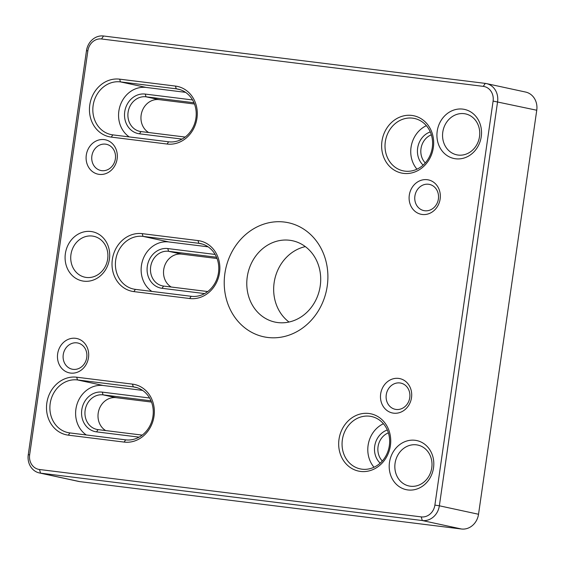 <?xml version="1.0" encoding="UTF-8"?>
<svg xmlns="http://www.w3.org/2000/svg" width="565" height="565" viewBox="0 0 565 565"><rect width="100%" height="100%" fill="white"/><g stroke="black" fill="none" stroke-linecap="round" stroke-linejoin="round"><path stroke-width="0.85" d="M204.622 293.588L162.063 288.305A20.086 17.741 102.2 0 1 147.31 266.249A20.086 17.741 102.2 0 1 167.791 248.565L215.124 254.441M142.225 233.649L198.011 240.577A29.295 25.87 102.2 0 1 219.531 272.74A29.295 25.87 102.2 0 1 189.663 298.525L133.87 291.604A29.295 25.87 102.2 0 1 112.35 259.434A29.295 25.87 102.2 0 1 142.225 233.649L143.016 236.382A26.788 23.652 -77.8 0 0 115.874 258.911A26.788 23.652 -77.8 0 0 133.538 289.054A26.788 23.652 -77.8 0 0 135.381 289.365L191.175 296.293A26.788 23.652 -77.8 0 0 218.316 273.757A26.788 23.652 -77.8 0 0 200.646 243.621A26.788 23.652 -77.8 0 0 198.809 243.303L143.016 236.382L168.744 241.94L208.097 246.827M168.744 241.94A26.788 23.652 -77.8 0 0 142.754 260.034A26.788 23.652 -77.8 0 0 151.823 291.406M139.096 437.148L96.544 431.865A20.086 17.741 102.2 0 1 81.791 409.809A20.086 17.741 102.2 0 1 102.272 392.124L149.598 398M76.699 377.208L132.493 384.129A29.295 25.87 102.2 0 1 154.012 416.299A29.295 25.87 102.2 0 1 124.138 442.084L68.351 435.163A29.295 25.87 102.2 0 1 46.831 402.993A29.295 25.87 102.2 0 1 76.699 377.208L77.497 379.941A26.788 23.652 -77.8 0 0 50.356 402.471A26.788 23.652 -77.8 0 0 68.019 432.613A26.788 23.652 -77.8 0 0 69.855 432.924L125.649 439.853A26.788 23.652 -77.8 0 0 152.79 417.316A26.788 23.652 -77.8 0 0 135.127 387.18A26.788 23.652 -77.8 0 0 133.284 386.863L77.497 379.941L103.226 385.5L142.578 390.387M103.226 385.5A26.788 23.652 -77.8 0 0 77.236 403.594A26.788 23.652 -77.8 0 0 86.304 434.965M70.569 373.077A17.579 15.523 102.2 0 1 60.978 345.335A17.579 15.523 102.2 0 1 87.681 348.654A17.579 15.523 102.2 0 1 70.569 373.077M83.811 281.172A25.114 22.176 102.2 0 1 70.109 241.552A25.114 22.176 102.2 0 1 108.254 246.284A25.114 22.176 102.2 0 1 83.811 281.172M99.2 174.373A17.579 15.523 102.2 0 1 89.609 146.639A17.579 15.523 102.2 0 1 116.312 149.951A17.579 15.523 102.2 0 1 99.2 174.373M455.644 158.786A25.114 22.176 102.2 0 1 441.943 119.166A25.114 22.176 102.2 0 1 480.088 123.897A25.114 22.176 102.2 0 1 455.644 158.786M422.217 214.474A17.579 15.523 102.2 0 1 412.62 186.732A17.579 15.523 102.2 0 1 439.323 190.052A17.579 15.523 102.2 0 1 422.217 214.474M393.579 413.17A17.579 15.523 102.2 0 1 383.988 385.436A17.579 15.523 102.2 0 1 410.691 388.748A17.579 15.523 102.2 0 1 393.579 413.17M407.923 489.954A25.114 22.176 102.2 0 1 394.222 450.333A25.114 22.176 102.2 0 1 432.366 455.065A25.114 22.176 102.2 0 1 407.923 489.954M267.746 337.467A58.343 51.514 102.2 0 1 235.909 245.401A58.343 51.514 102.2 0 1 324.529 256.404A58.343 51.514 102.2 0 1 267.746 337.467M119.646 79.157L175.44 86.078A29.295 25.87 102.2 0 1 196.959 118.247A29.295 25.87 102.2 0 1 167.092 144.033L111.298 137.111A29.295 25.87 102.2 0 1 89.779 104.942A29.295 25.87 102.2 0 1 119.646 79.157L120.444 81.89A26.788 23.652 -77.8 0 0 93.303 104.419A26.788 23.652 -77.8 0 0 110.966 134.562A26.788 23.652 -77.8 0 0 112.809 134.873L168.603 141.801A26.788 23.652 -77.8 0 0 195.744 119.264A26.788 23.652 -77.8 0 0 178.074 89.122A26.788 23.652 -77.8 0 0 176.238 88.811L120.444 81.89L146.173 87.448A26.788 23.652 -77.8 0 0 120.183 105.542A26.788 23.652 -77.8 0 0 129.251 136.914M403.481 173.377A29.295 25.87 102.2 0 1 387.491 127.153A29.295 25.87 102.2 0 1 431.992 132.676A29.295 25.87 102.2 0 1 403.481 173.377M360.527 471.429A29.295 25.87 102.2 0 1 344.537 425.205A29.295 25.87 102.2 0 1 389.045 430.728A29.295 25.87 102.2 0 1 360.527 471.429M434.888 505.103L493.104 101.071A13.391 11.823 -77.8 0 0 483.266 86.367L101.523 38.978A13.391 11.823 -77.8 0 0 87.872 50.772L29.648 454.797A13.391 11.823 -77.8 0 0 39.486 469.501L421.229 516.89A13.391 11.823 -77.8 0 0 434.888 505.103L439.358 505.795A16.738 14.782 102.2 0 1 422.288 520.534L40.546 473.145A16.738 14.782 102.2 0 1 39.395 472.947A16.738 14.782 102.2 0 1 28.25 454.761L86.473 50.737A16.738 14.782 102.2 0 1 103.536 35.998L485.279 83.387A16.738 14.782 102.2 0 1 486.43 83.585A16.738 14.782 102.2 0 1 497.581 101.771L439.358 505.795L478.527 514.263L536.75 110.239A16.738 14.782 -77.8 0 0 525.605 92.053L486.43 83.585M431.342 134.802A16.738 14.782 -77.8 0 0 421.003 148.637A16.738 14.782 -77.8 0 0 425.261 162.932M39.395 472.947L78.57 481.415A16.738 14.782 -77.8 0 0 79.722 481.613L461.464 529.002A16.738 14.782 -77.8 0 0 478.527 514.263M86.742 357.56A13.391 11.823 -77.8 0 0 77.822 343.012A13.391 11.823 -77.8 0 0 63.435 353.605A13.391 11.823 -77.8 0 0 72.165 369.192A13.391 11.823 -77.8 0 0 73.083 369.348A13.391 11.823 -77.8 0 0 86.742 357.56M479.501 136.645A20.926 18.476 -77.8 0 0 465.567 113.911A20.926 18.476 -77.8 0 0 443.087 130.459A20.926 18.476 -77.8 0 0 456.725 154.817A20.926 18.476 -77.8 0 0 458.166 155.064A20.926 18.476 -77.8 0 0 479.501 136.645M438.391 198.958A13.391 11.823 -77.8 0 0 429.471 184.409A13.391 11.823 -77.8 0 0 415.084 195.003A13.391 11.823 -77.8 0 0 423.814 210.59A13.391 11.823 -77.8 0 0 424.732 210.745A13.391 11.823 -77.8 0 0 438.391 198.958M115.373 158.857A13.391 11.823 -77.8 0 0 106.46 144.308A13.391 11.823 -77.8 0 0 92.067 154.902A13.391 11.823 -77.8 0 0 100.796 170.489A13.391 11.823 -77.8 0 0 101.721 170.651A13.391 11.823 -77.8 0 0 115.373 158.857M107.668 259.031A20.926 18.476 -77.8 0 0 93.734 236.297A20.926 18.476 -77.8 0 0 71.254 252.852A20.926 18.476 -77.8 0 0 84.891 277.203A20.926 18.476 -77.8 0 0 86.332 277.45A20.926 18.476 -77.8 0 0 107.668 259.031M409.752 397.661A13.391 11.823 -77.8 0 0 400.839 383.112A13.391 11.823 -77.8 0 0 386.446 393.706A13.391 11.823 -77.8 0 0 395.182 409.293A13.391 11.823 -77.8 0 0 396.1 409.448A13.391 11.823 -77.8 0 0 409.752 397.661M388.395 432.854A16.738 14.782 -77.8 0 0 382.314 460.984M431.773 467.813A20.926 18.476 -77.8 0 0 417.846 445.079A20.926 18.476 -77.8 0 0 395.366 461.633A20.926 18.476 -77.8 0 0 409.004 485.985A20.926 18.476 -77.8 0 0 410.444 486.232A20.926 18.476 -77.8 0 0 431.773 467.813M185.525 92.335L146.173 87.448M182.05 139.096L139.491 133.813A20.086 17.741 102.2 0 1 124.738 111.75A20.086 17.741 102.2 0 1 145.219 94.072L192.552 99.949M389.349 445.623A26.788 23.652 -77.8 0 0 371.516 416.525A26.788 23.652 -77.8 0 0 342.736 437.706A26.788 23.652 -77.8 0 0 360.195 468.886A26.788 23.652 -77.8 0 0 362.038 469.197A26.788 23.652 -77.8 0 0 389.349 445.623M383.423 423.729A26.788 23.652 -77.8 0 0 368.098 445.347A26.788 23.652 -77.8 0 0 374.023 467.234M380.153 463.159A19.252 16.999 102.2 0 1 374.969 444.676A19.252 16.999 102.2 0 1 387.329 429.979M423.107 165.107A19.252 16.999 102.2 0 1 417.648 148.115A19.252 16.999 102.2 0 1 430.276 131.928M416.97 169.182A26.788 23.652 102.2 0 1 411.045 147.296A26.788 23.652 102.2 0 1 426.37 125.677M432.296 147.564A26.788 23.652 -77.8 0 0 414.463 118.466A26.788 23.652 -77.8 0 0 385.69 139.654A26.788 23.652 -77.8 0 0 403.149 170.835A26.788 23.652 -77.8 0 0 404.985 171.146A26.788 23.652 -77.8 0 0 432.296 147.564M277.811 322.566A41.598 36.732 -77.8 0 0 319.967 287.564A41.598 36.732 -77.8 0 0 292.529 240.754A41.598 36.732 -77.8 0 0 247.837 273.658A41.598 36.732 -77.8 0 0 274.95 322.078A41.598 36.732 -77.8 0 0 277.811 322.566M289.033 322.029A41.598 36.732 102.2 0 1 274.717 279.47A41.598 36.732 102.2 0 1 305.333 246.615M105.697 430.579A17.579 15.523 102.2 0 1 98.924 409.978A17.579 15.523 102.2 0 1 116.122 397.675L151.519 402.068M151.017 400.811L103.063 394.857A17.579 15.523 -77.8 0 0 85.251 409.646A17.579 15.523 -77.8 0 0 96.848 429.421A17.579 15.523 -77.8 0 0 98.056 429.626L142.203 435.107M216.536 257.252L168.589 251.298A17.579 15.523 -77.8 0 0 150.777 266.087A17.579 15.523 -77.8 0 0 162.367 285.862A17.579 15.523 -77.8 0 0 163.575 286.067L207.729 291.554M171.223 287.02A17.579 15.523 102.2 0 1 164.443 266.419A17.579 15.523 102.2 0 1 181.64 254.116L217.045 258.516M193.965 102.752L146.017 96.806A17.579 15.523 -77.8 0 0 128.206 111.595A17.579 15.523 -77.8 0 0 139.795 131.37A17.579 15.523 -77.8 0 0 141.003 131.574L185.158 137.055M148.651 132.528A17.579 15.523 102.2 0 1 141.871 111.927A17.579 15.523 102.2 0 1 159.069 99.624L194.473 104.017M536.75 110.239L493.104 101.071M461.464 529.002L422.288 520.534L421.229 516.89M39.486 469.501L40.546 473.145L79.722 481.613M202.454 244.094L198.809 243.303L198.011 240.577M179.882 89.602L176.238 88.811L175.44 86.078M136.935 387.654L133.284 386.863L132.493 384.129M28.25 454.761L29.648 454.797M86.473 50.737L87.872 50.772M103.536 35.998L101.523 38.978M485.279 83.387L483.266 86.367M102.272 392.124L103.063 394.857L116.122 397.675M167.791 248.565L168.589 251.298L181.64 254.116M145.219 94.072L146.017 96.806L159.069 99.624M141.003 131.574L139.491 133.813M112.809 134.873L111.298 137.111M168.603 141.801L167.092 144.033M98.056 429.626L96.544 431.865M124.138 442.084L125.649 439.853M68.351 435.163L69.855 432.924M163.575 286.067L162.063 288.305M189.663 298.525L191.175 296.293M133.87 291.604L135.381 289.365"/></g></svg>
